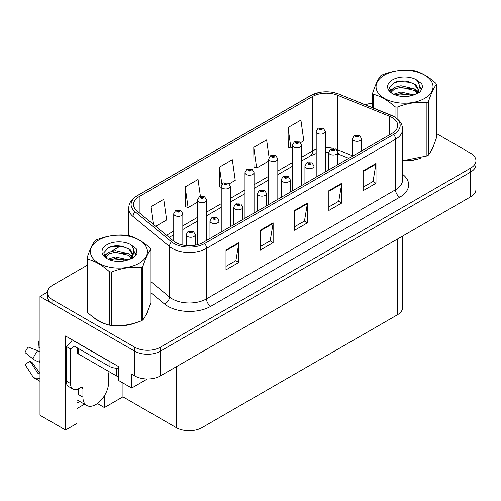<?xml version="1.0" encoding="UTF-8"?>
<svg xmlns="http://www.w3.org/2000/svg" width="501" height="501" viewBox="0 0 501 501"><rect width="100%" height="100%" fill="white"/><g stroke="black" fill="none" stroke-linecap="round" stroke-linejoin="round"><path stroke-width="0.75" d="M76.972 389.39L76.972 423.395L65.531 429.996L65.531 335.971L118.587 366.6L118.587 380.459L131.7 388.031L131.7 374.178L134.7 375.907A18.18 10.496 0 0 0 160.42 375.907L470.627 196.812A18.18 10.496 0 0 0 475.95 189.391L475.95 164.641A18.18 10.496 0 0 1 470.627 172.068A18.18 10.496 0 0 0 475.95 164.641L475.95 160.683A18.18 10.496 0 0 0 470.627 153.262L436.415 133.51M147.375 378.981L131.7 388.031M87.055 265.342L52.843 285.094A18.18 10.496 0 0 0 47.52 292.521A18.18 10.496 0 0 0 52.843 299.942L134.7 347.206A18.18 10.496 0 0 0 160.42 347.206L160.42 351.163L470.627 172.068L160.42 351.163A18.18 10.496 0 0 1 134.7 351.163A18.18 10.496 0 0 0 160.42 351.163L160.42 375.907M65.531 429.996L39.986 415.254L39.986 296.479L134.7 351.163L52.843 303.9A18.18 10.496 0 0 1 47.52 296.479L47.52 292.521M47.532 292.121L39.986 296.479M402.66 236.046L402.66 307.42A18.18 10.496 180 0 1 397.337 314.841L201.991 427.622A18.18 10.496 180 0 1 176.277 427.622L122.958 396.842L122.958 382.983M122.958 396.842L104.402 407.557L104.402 395.765M97.401 403.512L104.402 407.557M76.972 408.547L84.506 404.194M76.972 403.073A19.395 11.197 120 0 0 79.665 401.401M94.038 317.74A29.096 16.796 0 0 0 98.359 320.928A29.096 16.796 0 0 0 106.118 324.128M392.064 117.503A19.395 11.197 180 0 1 397.744 125.425A19.395 11.197 180 0 1 392.064 133.341L203.062 242.459A19.395 11.197 180 0 1 173.459 240.968L137.03 210.927A19.395 11.197 180 0 1 133.523 204.508A19.395 11.197 180 0 1 139.203 196.586L312.605 96.474A19.395 11.197 180 0 1 337.449 95.215L389.477 116.251A19.395 11.197 180 0 1 392.064 117.503M393.78 116.514A21.819 12.6 0 0 0 390.868 115.105L338.839 94.069A21.819 12.6 0 0 0 333.597 92.516A21.819 12.6 0 0 0 319.049 92.516A21.819 12.6 0 0 0 310.896 95.484L137.487 195.597A21.819 12.6 0 0 0 135.045 211.729L171.474 241.77A21.819 12.6 0 0 0 204.777 243.455L393.78 134.331A21.819 12.6 0 0 0 393.78 116.514M225.989 250.062L225.989 269.857L238.845 262.43L238.845 242.634L225.989 250.062M225.989 266.344L235.896 260.626L238.795 243.292A4.847 2.799 -120 0 0 238.845 242.634M235.808 260.677L238.845 262.43M260.276 230.266L260.276 250.062L273.133 242.634L273.133 222.839L260.276 230.266M260.276 246.548L270.177 240.831L273.083 223.496A4.847 2.799 -120 0 0 273.133 222.839M270.095 240.881L273.133 242.634M363.137 170.879L363.137 190.674L375.994 183.253L375.994 163.458L363.137 170.879M363.137 187.161L373.038 181.443L375.944 164.115A4.847 2.799 -120 0 0 375.994 163.458M372.951 181.494L375.994 183.253M328.85 190.674L328.85 210.47L341.707 203.049L341.707 183.253L328.85 190.674M328.85 206.957L338.751 201.239L341.657 183.911A4.847 2.799 -120 0 0 341.707 183.253M338.663 201.289L341.707 203.049M294.563 210.47L294.563 230.266L307.42 222.839L307.42 203.043L294.563 210.47M294.563 226.753L304.464 221.035L307.37 203.7A4.847 2.799 -120 0 0 307.42 203.043M304.376 221.085L307.42 222.839M402.597 160.915A29.096 16.796 0 0 0 421.116 157.959M430.941 151.208A29.096 16.796 0 0 0 433.478 145.872M113.959 325.6A29.096 16.796 0 0 0 135.508 322.851M145.334 316.1A29.096 16.796 0 0 0 147.87 310.764M160.42 347.206L470.627 168.111A18.18 10.496 0 0 0 475.95 160.683M372.663 103.093A18.18 10.496 0 0 0 365.479 104.822M120.484 246.041L111.253 251.377M155.679 226.308L166.664 219.97L163.758 199.285L150.901 206.706L150.901 222.369M269.068 157.358L266.62 139.898L253.763 147.325L253.969 166.996M300.531 142.679L303.806 140.787L300.907 120.102L288.05 127.53L288.257 147.2M200.413 196.361L198.045 179.49L185.188 186.911L185.395 206.587M229.301 183.804L235.238 180.379L232.332 159.694L219.476 167.115L219.682 186.792M221.229 187.374L219.476 186.716M219.476 167.115L221.88 184.262M253.763 147.325L256.662 168.004L268.718 161.046M256.662 168.004L253.763 166.921M288.05 127.53L290.949 148.208L292.459 147.338M290.949 148.208L288.05 147.125M185.188 186.911L188.094 207.596L197.488 202.172M188.094 207.596L185.188 206.512M150.901 206.706L153.387 224.417M182.834 245.089L182.834 213.733A4.547 2.624 180 0 1 180.028 216.156A4.547 2.624 180 0 1 175.074 215.587A4.547 2.624 180 0 1 173.741 213.733L175.557 210.577A3.031 1.822 57.8 0 1 177.172 210.664A1.516 0.877 0 0 0 177.216 211.873A1.516 0.877 0 0 0 179.358 211.873A1.516 0.877 0 0 0 179.358 210.639A1.516 0.877 0 0 0 177.266 210.614L177.88 210.996A0.607 0.351 180 0 1 178.519 211.579A0.607 0.351 180 0 1 177.842 211.021L177.172 210.664M177.88 211.516L177.88 210.996M177.266 210.614A3.031 1.672 -117.9 0 0 175.851 210.407A3.031 1.672 -117.9 0 0 175.713 210.495M177.842 211.491L177.842 211.021M195.309 245.202L195.309 234.637A4.547 2.624 180 0 1 192.503 237.067A4.547 2.624 180 0 1 187.549 236.497A4.547 2.624 180 0 1 186.215 234.637L188.025 231.487A3.031 1.822 57.8 0 1 189.641 231.575A1.516 0.877 0 0 0 189.691 232.783A1.516 0.877 0 0 0 191.833 232.783A1.516 0.877 0 0 0 191.833 231.55A1.516 0.877 0 0 0 189.735 231.518L190.349 231.907A0.607 0.351 180 0 1 190.994 232.489A0.607 0.351 180 0 1 190.33 232.414L189.641 231.575M190.349 232.426L190.349 231.907M189.735 231.518A3.031 1.672 -117.9 0 0 188.32 231.318A3.031 1.672 -117.9 0 0 188.188 231.406M190.33 232.414A0.607 0.351 180 0 1 190.311 231.932M206.581 240.43L206.581 200.024A4.547 2.624 180 0 1 203.769 202.448A4.547 2.624 180 0 1 198.816 201.878A4.547 2.624 180 0 1 197.488 200.024L199.298 196.868A3.031 1.822 57.8 0 1 200.914 196.956A1.516 0.877 0 0 0 200.964 198.171A1.516 0.877 0 0 0 203.105 198.171A1.516 0.877 0 0 0 203.105 196.931A1.516 0.877 0 0 0 201.007 196.906L201.621 197.294A0.607 0.351 180 0 1 202.266 197.87A0.607 0.351 180 0 1 201.602 197.795L200.914 196.956M201.621 197.807L201.621 197.294M201.007 196.906A3.031 1.672 -117.9 0 0 199.592 196.699A3.031 1.672 -117.9 0 0 199.461 196.787M201.602 197.795A0.607 0.351 180 0 1 201.584 197.313M230.322 226.721L230.322 186.316A4.547 2.624 180 0 1 227.517 188.739A4.547 2.624 180 0 1 222.563 188.169A4.547 2.624 180 0 1 221.229 186.316L223.045 183.159A3.031 1.822 57.8 0 1 224.661 183.247A1.516 0.877 0 0 0 224.705 184.462A1.516 0.877 0 0 0 226.847 184.462A1.516 0.877 0 0 0 226.847 183.222A1.516 0.877 0 0 0 224.755 183.197L225.369 183.585A0.607 0.351 180 0 1 226.007 184.161A0.607 0.351 180 0 1 225.35 184.086L225.369 183.585M224.755 183.197A3.031 1.672 -117.9 0 0 223.333 182.99A3.031 1.672 -117.9 0 0 223.202 183.078M225.331 184.08L224.661 183.247M225.35 184.086A0.607 0.351 180 0 1 225.331 183.604M254.063 213.013L254.063 172.607A4.547 2.624 180 0 1 251.258 175.031A4.547 2.624 180 0 1 246.304 174.461A4.547 2.624 180 0 1 244.976 172.607L246.786 169.451A3.031 1.822 57.8 0 1 248.402 169.545A1.516 0.877 0 0 0 248.446 170.753A1.516 0.877 0 0 0 250.594 170.753A1.516 0.877 0 0 0 250.594 169.513A1.516 0.877 0 0 0 248.496 169.488L249.11 169.877A0.607 0.351 180 0 1 249.749 170.459A0.607 0.351 180 0 1 249.072 169.895L248.402 169.545M249.11 170.39L249.11 169.877M248.496 169.488A3.031 1.672 -117.9 0 0 247.081 169.282A3.031 1.672 -117.9 0 0 246.943 169.369M249.072 170.371L249.072 169.895M219.05 233.228L219.05 220.935A4.547 2.624 180 0 1 216.244 223.358A4.547 2.624 180 0 1 211.29 222.788A4.547 2.624 180 0 1 209.957 220.935L211.773 217.778A3.031 1.822 57.8 0 1 213.388 217.866A1.516 0.877 0 0 0 213.432 219.075A1.516 0.877 0 0 0 215.574 219.075A1.516 0.877 0 0 0 215.574 217.841A1.516 0.877 0 0 0 213.482 217.81L214.096 218.198A0.607 0.351 180 0 1 214.735 218.78A0.607 0.351 180 0 1 214.077 218.705L214.096 218.198M213.482 217.81A3.031 1.672 -117.9 0 0 212.061 217.609A3.031 1.672 -117.9 0 0 211.929 217.697M214.059 218.693L213.388 217.866M214.077 218.705A0.607 0.351 180 0 1 214.059 218.223M242.791 219.526L242.791 207.226A4.547 2.624 180 0 1 239.985 209.65A4.547 2.624 180 0 1 235.032 209.08A4.547 2.624 180 0 1 233.704 207.226L235.514 204.07A3.031 1.822 57.8 0 1 237.13 204.157A1.516 0.877 0 0 0 237.173 205.366A1.516 0.877 0 0 0 239.321 205.366A1.516 0.877 0 0 0 239.321 204.132A1.516 0.877 0 0 0 237.224 204.107L237.837 204.489A0.607 0.351 180 0 1 238.482 205.072A0.607 0.351 180 0 1 237.8 204.514L237.13 204.157M237.837 205.009L237.837 204.489M237.224 204.107A3.031 1.672 -117.9 0 0 235.808 203.901A3.031 1.672 -117.9 0 0 235.67 203.988M237.8 204.984L237.8 204.514M266.538 205.817L266.538 193.518A4.547 2.624 180 0 1 263.733 195.941A4.547 2.624 180 0 1 258.779 195.371A4.547 2.624 180 0 1 257.445 193.518L259.261 190.361A3.031 1.822 57.8 0 1 260.877 190.449A1.516 0.877 0 0 0 260.921 191.658A1.516 0.877 0 0 0 263.063 191.658A1.516 0.877 0 0 0 263.063 190.424A1.516 0.877 0 0 0 260.965 190.399L261.585 190.781A0.607 0.351 180 0 1 262.223 191.363A0.607 0.351 180 0 1 261.56 191.288L260.877 190.449M261.585 191.301L261.585 190.781M260.965 190.399A3.031 1.672 -117.9 0 0 259.549 190.192A3.031 1.672 -117.9 0 0 259.418 190.28M261.56 191.288A0.607 0.351 180 0 1 261.547 190.806M290.279 192.108L290.279 179.809A4.547 2.624 180 0 1 287.474 182.232A4.547 2.624 180 0 1 282.52 181.663A4.547 2.624 180 0 1 281.186 179.809L283.002 176.653A3.031 1.822 57.8 0 1 284.618 176.74A1.516 0.877 0 0 0 284.662 177.949A1.516 0.877 0 0 0 286.804 177.949A1.516 0.877 0 0 0 286.804 176.715A1.516 0.877 0 0 0 284.712 176.69L285.326 177.072A0.607 0.351 180 0 1 285.965 177.655A0.607 0.351 180 0 1 285.288 177.097L284.618 176.74M285.326 177.592L285.326 177.072M284.712 176.69A3.031 1.672 -117.9 0 0 283.297 176.484A3.031 1.672 -117.9 0 0 283.159 176.571M285.288 177.567L285.288 177.097M82.928 388.726L80.786 387.486A3.031 1.747 -60 0 1 82.302 387.336A3.031 1.747 -60 0 1 82.928 388.726L82.928 397.136A18.18 10.496 120 0 0 86.698 405.459A18.18 10.496 120 0 0 95.785 404.564A18.18 10.496 120 0 0 108.642 382.294L108.642 373.878A3.031 1.747 -60 0 1 109.274 371.767M78.644 394.168L78.219 394.419L78.644 394.663L78.644 388.713M78.219 394.419A18.18 10.496 -60 0 1 78.644 390.367M39.986 372.976A6.67 5.298 -37.9 0 0 39.235 373.182L38.477 373.433A0.607 0.482 142.1 0 1 37.901 373.283L30.029 361.096A8.317 4.803 120 0 0 31.926 362.198L39.742 373.032M39.986 348.126A8.317 4.803 120 0 0 38.126 347.074L39.986 347.168M30.029 361.096L25.05 364.546L32.922 376.727A6.67 5.298 -37.9 0 0 33.135 377.028A6.67 5.298 -37.9 0 0 39.235 378.418L39.986 378.174M39.986 351.921A6.67 1.246 37.7 0 0 37.663 350.687L28.238 347.036A13.94 8.047 120 0 0 25.05 352.554L32.922 358.891A6.67 1.246 -157.7 0 0 39.235 362.079L39.986 362.355M39.986 341.106L38.621 341.037L38.126 347.074M80.786 387.486L79.07 388.475A12.124 7.001 -60 0 1 73.014 389.077L68.725 386.603A12.124 7.001 -60 0 1 66.213 381.054L66.213 346.416A12.124 7.001 120 0 0 72.338 339.903M74.029 345.978A12.124 7.001 -60 0 1 70.503 348.89L66.213 346.416M73.014 389.077A12.124 7.001 -60 0 1 70.503 383.528L70.503 348.89M110.683 362.041A12.124 7.001 180 0 1 109.074 361.259L73.929 340.968A12.124 7.001 0 0 0 74.067 340.899M109.074 361.259L109.074 366.206A12.124 7.001 0 0 0 118.587 368.235M73.929 340.968L73.929 345.915L109.074 366.206M432.476 148.177A28.789 16.621 180 0 1 432.163 148.835M418.229 158.779A28.789 16.621 180 0 1 403.549 160.765M146.868 313.069A28.789 16.621 180 0 1 146.555 313.726M132.621 323.671A28.789 16.621 180 0 1 117.942 325.663M102.536 322.713A28.789 16.621 180 0 1 98.572 320.803A28.789 16.621 180 0 1 95.96 319.068M77.329 347.882L77.329 352.598A3.031 1.747 0 0 0 78.219 353.838L116.789 376.107A3.031 1.747 0 0 0 118.587 376.608M384.392 75.119A28.488 16.445 -0 0 0 384.392 98.378A28.488 16.445 -0 0 0 424.679 98.378A28.488 16.445 -0 0 0 424.679 75.119A28.488 16.445 -0 0 0 384.392 75.119M402.597 160.771L426.908 155.949A32.728 18.894 -0 0 0 427.679 155.517A32.728 18.894 -0 0 0 428.424 155.072C431.079 151.759 433.741 146.023 436.415 137.863L436.415 84.456A32.728 18.894 -0 0 0 435.857 83.26C428.568 76.659 421.291 72.457 414.039 70.666A32.728 18.894 -0 0 0 411.966 70.347C401.99 69.495 392.058 71.029 382.163 74.956A32.728 18.894 -0 0 0 381.393 75.388A32.728 18.894 -0 0 0 380.647 75.833C377.973 79.196 375.312 84.932 372.663 93.036A32.728 18.894 -0 0 0 373.22 94.238L373.22 107.953M395.032 117.19L395.032 106.832C387.743 100.225 380.472 96.029 373.22 94.238M395.032 106.832A32.728 18.894 -0 0 0 397.105 107.151L397.105 118.687M426.908 155.949L426.908 102.542C417.014 101.678 407.081 103.212 397.105 107.151M426.908 102.542A32.728 18.894 -0 0 0 427.679 102.11A32.728 18.894 -0 0 0 428.424 101.665L428.424 155.072M413.964 94.896L400.95 92.015L393.567 94.201M412.148 95.484L400.95 93.587L395.226 94.914M418.041 93.267L417.909 92.936M417.527 92.14L414.333 88.846L400.95 85.734L394.738 87.274L391.156 90.337L390.686 92.002M417.014 92.923L414.333 90.418L400.95 87.299L394.738 88.846L390.968 92.309M415.792 94.282L417.922 91.339L418.391 89.266L415.605 84.45L408.002 81.519C402.817 80.461 398.207 80.824 394.168 82.615L389.29 87.932L392.565 93.631M417.659 93.462L418.391 90.512M418.348 89.879L414.333 84.137L408.365 81.588M392.565 79.834A16.934 9.776 -0 0 0 392.565 93.662A16.934 9.776 -0 0 0 413.732 94.958L420.333 91.758L422.562 86.748L421.798 83.761L416.25 79.69A16.934 9.776 -0 0 0 392.565 79.834M416.25 79.69C419.775 83.272 420.333 87.155 417.922 91.332M372.663 107.728L372.663 93.036M436.415 84.456C433.76 87.775 431.098 93.512 428.424 101.665M410.908 94.958L399.873 94.013L395.483 94.814M418.968 92.729L418.191 92.103M417.728 91.764L416.938 91.251M410.908 88.671L399.873 87.725L395.483 88.527M391.237 90.186L389.947 90.982M421.723 89.886L419.4 86.83M410.952 82.402L399.873 81.444L393.968 82.709M422.556 86.905L421.798 83.761M419.469 92.397L418.335 91.426M417.991 91.169L415.279 89.547M392.308 88.865L389.653 90.405M421.911 89.51L419.393 86.04M98.785 240.01A28.488 16.445 -0 0 0 98.785 263.269A28.488 16.445 -0 0 0 139.071 263.269A28.488 16.445 -0 0 0 139.071 240.01A28.488 16.445 -0 0 0 98.785 240.01M95.785 240.28A32.728 18.894 -0 0 0 95.04 240.724C92.366 244.087 89.704 249.824 87.055 257.934A32.728 18.894 -0 0 0 87.612 259.13L87.612 312.536C94.864 319.118 102.135 323.32 109.431 325.13A32.728 18.894 -0 0 0 111.498 325.45C121.392 326.32 131.331 324.78 141.301 320.84A32.728 18.894 -0 0 0 142.071 320.408A32.728 18.894 -0 0 0 142.823 319.964C145.472 316.651 148.133 310.914 150.807 302.761L150.807 249.354A32.728 18.894 -0 0 0 150.25 248.158C142.96 241.551 135.69 237.349 128.431 235.558A32.728 18.894 -0 0 0 126.358 235.238C116.389 234.387 106.45 235.921 96.555 239.847A32.728 18.894 -0 0 0 95.785 240.28M109.431 325.13L109.431 271.724C102.135 265.117 94.864 260.921 87.612 259.13M109.431 271.724A32.728 18.894 -0 0 0 111.498 272.043L111.498 325.45M141.301 320.84L141.301 267.434C131.412 266.57 121.474 268.104 111.498 272.043M141.301 267.434A32.728 18.894 -0 0 0 142.071 267.002A32.728 18.894 -0 0 0 142.823 266.557L142.823 319.964M87.055 257.934L87.055 311.34A32.728 18.894 -0 0 0 87.612 312.536M128.356 259.787L115.343 256.907L107.959 259.092M126.54 260.376L115.343 258.478L109.619 259.812M132.433 258.159L132.302 257.827M131.92 257.038L128.726 253.744L115.343 250.625L109.13 252.172L105.548 255.234L105.078 256.9M131.406 257.821L128.726 255.316L115.343 252.197L109.13 253.744L105.36 257.207M130.191 259.18L132.314 256.23L132.784 254.157L129.997 249.341L122.394 246.411C117.215 245.352 112.6 245.722 108.56 247.507L103.682 252.83L106.957 258.522M132.057 258.353L132.784 255.404M132.746 254.777L128.726 249.028L122.758 246.479M106.957 244.726A16.934 9.776 -0 0 0 106.957 258.554A16.934 9.776 -0 0 0 128.124 259.85L134.725 256.65L136.955 251.64L136.191 248.653L130.642 244.582A16.934 9.776 -0 0 0 106.957 244.726M130.642 244.582C134.174 248.164 134.731 252.047 132.314 256.224M150.807 249.354C148.152 252.667 145.49 258.403 142.823 266.557M125.3 259.85L114.266 258.904L109.876 259.706M133.36 257.62L132.59 257M132.12 256.662L131.331 256.143M125.3 253.569L114.266 252.623L109.876 253.418M105.63 255.078L104.34 255.879M136.115 254.777L133.792 251.721M125.344 247.294L114.266 246.335L108.36 247.6M136.948 251.796L136.191 248.653M133.867 257.289L132.727 256.318M132.389 256.067L129.671 254.439M106.7 253.763L104.045 255.303M136.31 254.402L133.786 250.932M277.811 199.304L277.811 158.898A4.547 2.624 180 0 1 275.005 161.322A4.547 2.624 180 0 1 270.052 160.752A4.547 2.624 180 0 1 268.718 158.898L270.527 155.742A3.031 1.822 57.8 0 1 272.143 155.836A1.516 0.877 0 0 0 272.193 157.045A1.516 0.877 0 0 0 274.335 157.045A1.516 0.877 0 0 0 274.335 155.805A1.516 0.877 0 0 0 272.237 155.78L272.851 156.168A0.607 0.351 180 0 1 273.496 156.75A0.607 0.351 180 0 1 272.813 156.187L272.143 155.836M272.851 156.681L272.851 156.168M272.237 155.78A3.031 1.672 -117.9 0 0 270.822 155.573A3.031 1.672 -117.9 0 0 270.69 155.661M272.813 156.663L272.813 156.187M301.552 185.602L301.552 145.19A4.547 2.624 180 0 1 298.746 147.613A4.547 2.624 180 0 1 293.793 147.05A4.547 2.624 180 0 1 292.459 145.19L294.275 142.034A3.031 1.822 57.8 0 1 295.891 142.127A1.516 0.877 0 0 0 295.934 143.336A1.516 0.877 0 0 0 298.076 143.336A1.516 0.877 0 0 0 298.076 142.096A1.516 0.877 0 0 0 295.985 142.071L296.598 142.459A0.607 0.351 180 0 1 297.237 143.042A0.607 0.351 180 0 1 296.579 142.967L296.598 142.459M295.985 142.071A3.031 1.672 -117.9 0 0 294.563 141.864A3.031 1.672 -117.9 0 0 294.431 141.952M296.561 142.954L295.891 142.127M296.579 142.967A0.607 0.351 180 0 1 296.561 142.478M325.293 171.893L325.293 131.481A4.547 2.624 180 0 1 322.487 133.905A4.547 2.624 180 0 1 317.534 133.341A4.547 2.624 180 0 1 316.206 131.481L318.016 128.325A3.031 1.822 57.8 0 1 319.632 128.419A1.516 0.877 0 0 0 319.676 129.627A1.516 0.877 0 0 0 321.824 129.627A1.516 0.877 0 0 0 321.824 128.388A1.516 0.877 0 0 0 319.726 128.362L320.339 128.751A0.607 0.351 180 0 1 320.984 129.333A0.607 0.351 180 0 1 320.321 129.258L320.339 128.751M319.726 128.362A3.031 1.672 -117.9 0 0 318.31 128.162A3.031 1.672 -117.9 0 0 318.173 128.243M320.302 129.245L319.632 128.419M320.321 129.258A0.607 0.351 180 0 1 320.302 128.77M314.021 178.4L314.021 166.1A4.547 2.624 180 0 1 311.215 168.524A4.547 2.624 180 0 1 306.261 167.954A4.547 2.624 180 0 1 304.934 166.1L306.744 162.944A3.031 1.822 57.8 0 1 308.359 163.032A1.516 0.877 0 0 0 308.409 164.247A1.516 0.877 0 0 0 310.551 164.247A1.516 0.877 0 0 0 310.551 163.007A1.516 0.877 0 0 0 308.453 162.982L309.067 163.37A0.607 0.351 180 0 1 309.712 163.946A0.607 0.351 180 0 1 309.029 163.389L308.359 163.032M309.067 163.883L309.067 163.37M308.453 162.982A3.031 1.672 -117.9 0 0 307.038 162.775A3.031 1.672 -117.9 0 0 306.906 162.863M309.029 163.865L309.029 163.389M337.768 164.691L337.768 152.392A4.547 2.624 180 0 1 334.962 154.815A4.547 2.624 180 0 1 330.009 154.245A4.547 2.624 180 0 1 328.675 152.392L330.491 149.235A3.031 1.822 57.8 0 1 332.107 149.323A1.516 0.877 0 0 0 332.15 150.538A1.516 0.877 0 0 0 334.292 150.538A1.516 0.877 0 0 0 334.292 149.298A1.516 0.877 0 0 0 332.201 149.273L332.814 149.661A0.607 0.351 180 0 1 333.453 150.237A0.607 0.351 180 0 1 332.777 149.68L332.107 149.323M332.814 150.175L332.814 149.661M332.201 149.273A3.031 1.672 -117.9 0 0 330.779 149.066A3.031 1.672 -117.9 0 0 330.647 149.154M332.777 150.156L332.777 149.68M361.509 150.983L361.509 138.683A4.547 2.624 180 0 1 358.703 141.107A4.547 2.624 180 0 1 353.75 140.537A4.547 2.624 180 0 1 352.416 138.683L354.232 135.527A3.031 1.822 57.8 0 1 355.848 135.621A1.516 0.877 0 0 0 355.892 136.829A1.516 0.877 0 0 0 358.033 136.829A1.516 0.877 0 0 0 358.033 135.589A1.516 0.877 0 0 0 355.942 135.564L356.555 135.953A0.607 0.351 180 0 1 357.194 136.535A0.607 0.351 180 0 1 356.537 136.454L355.848 135.621M356.555 136.466L356.555 135.953M355.942 135.564A3.031 1.672 -117.9 0 0 354.526 135.358A3.031 1.672 -117.9 0 0 354.389 135.445M356.537 136.454A0.607 0.351 180 0 1 356.518 135.971M470.627 196.812L470.627 168.111M134.7 375.907L134.7 347.206M201.991 427.622L201.991 351.909M397.337 314.841L397.337 239.121M176.277 427.622L176.277 366.751M402.597 174.31A30.304 17.497 180 0 1 399.779 197.181L210.777 306.305A6.062 3.501 60 0 1 206.487 298.878L395.496 189.76A24.242 13.997 0 0 0 402.597 179.859L402.597 129.383A24.242 13.997 180 0 1 395.496 139.278A6.062 3.501 -120 0 0 393.78 134.331M210.777 306.305A30.304 17.497 180 0 1 167.916 306.305A30.304 17.497 180 0 1 164.522 303.963L150.807 292.659M171.474 241.77A6.062 4.052 129.5 0 0 169.488 246.53L169.488 297.012A24.242 13.997 0 0 0 172.206 298.878A24.242 13.997 0 0 0 206.487 298.878L206.487 248.402A24.242 13.997 180 0 1 169.488 246.53L133.059 216.495A24.242 13.997 180 0 1 128.669 208.466L128.669 235.62M391.243 115.261A6.062 2.837 112 0 0 391.049 115.161A6.062 2.837 112 0 0 390.868 115.105M319.049 92.516L310.432 95.678A6.062 3.501 60 0 1 310.896 95.484M137.487 195.597A6.062 3.501 -120 0 0 137.03 195.791C129.59 200.694 129.033 204.258 128.669 208.466M135.045 211.729A6.062 4.052 129.5 0 0 133.059 216.495L133.059 237.036M339.196 94.219A6.062 2.837 112 0 0 339.02 94.132A6.062 2.837 112 0 0 338.839 94.069M204.777 243.455A6.062 3.501 60 0 1 206.487 248.402L395.496 139.278L395.496 189.76A6.062 3.501 60 0 0 399.779 197.181M122.989 261.134A30.304 17.497 180 0 1 123.672 259.305M52.843 299.942L52.843 303.9M133.059 254.834L133.059 257.808M128.669 258.942A24.242 13.997 0 0 0 128.707 259.687M150.807 281.606L169.488 297.012A6.062 4.052 -50.5 0 1 164.522 303.963M139.203 196.586L139.203 212.718M389.477 116.251L389.477 134.838M337.449 95.215L337.449 149.655A19.395 11.197 0 0 0 335.344 148.916M352.416 155.705L337.449 149.655A10.909 5.11 -68 0 0 337.549 151.164M333.96 148.534A19.395 11.197 0 0 0 325.293 147.645M316.206 149.273A19.395 11.197 0 0 0 312.605 150.907L301.552 157.295M312.605 96.474L312.605 150.907A10.909 6.3 60 0 1 310.351 155.905L301.552 160.984M292.459 162.543L277.811 171.004M268.718 176.252L254.063 184.706M244.976 189.96L230.322 198.415M221.229 203.669L206.581 212.123M197.488 217.371L182.834 225.832M173.741 231.08L166.526 235.251M348.796 158.322L339.615 154.609A10.909 5.11 -68 0 1 337.762 152.179M294.563 211.096L307.37 203.7M328.85 191.301L341.657 183.911M363.137 171.505L375.944 164.115M260.276 230.892L273.083 223.496M225.989 250.688L238.795 243.292M82.928 397.136L78.644 394.663M37.663 350.687A20.735 11.968 120 0 0 32.922 358.891M39.235 378.418A19 10.966 120 0 0 39.986 379.244M39.986 360.388A19 10.966 120 0 0 39.235 362.079M70.503 383.528L66.213 381.054M116.789 376.107L116.789 368.241M78.219 353.838L78.219 348.395M402.597 129.383C402.19 125.219 401.852 121.781 394.237 116.708L339.02 94.132L333.597 92.516M310.432 95.678L137.03 195.791M339.615 154.609L337.768 153.939M328.675 152.31L325.293 152.254M316.206 153.544L310.351 155.905M292.459 166.232L277.811 174.692M268.718 179.94L254.063 188.401M244.976 193.649L230.322 202.11M221.229 207.358L206.581 215.812M197.488 221.066L182.834 229.521M173.741 234.775L169.156 237.418M182.834 213.733L180.874 210.489L175.851 210.407M173.741 241.194L173.741 213.733M195.309 234.637L193.348 231.399L188.32 231.318M186.215 245.596L186.215 234.637M206.581 200.024L204.621 196.78L199.592 196.699M197.488 244.707L197.488 200.024M230.322 186.316L228.362 183.072L223.333 182.99M221.229 231.969L221.229 186.316M254.063 172.607L252.103 169.363L247.081 169.282M244.976 218.267L244.976 172.607M219.05 220.935L217.09 217.691L212.061 217.609M209.957 238.482L209.957 220.935M242.791 207.226L240.837 203.982L235.808 203.901M233.704 224.774L233.704 207.226M266.538 193.518L264.578 190.274L259.549 190.192M257.445 211.065L257.445 193.518M290.279 179.809L288.319 176.565L283.297 176.484M281.186 197.356L281.186 179.809M86.698 405.459L76.972 399.848M39.986 381.317L33.135 377.028M433.327 146.236L433.327 146.574M147.72 311.127L147.72 311.465M277.811 158.898L275.851 155.654L270.822 155.573M268.718 204.558L268.718 158.898M301.552 145.19L299.592 141.946L294.563 141.864M292.459 190.85L292.459 145.19M325.293 131.481L323.339 128.237L318.31 128.162M316.206 177.141L316.206 131.481M314.021 166.1L312.067 162.856L307.038 162.775M304.934 183.648L304.934 166.1M337.768 152.392L335.808 149.148L330.779 149.066M328.675 169.939L328.675 152.392M361.509 138.683L359.549 135.439L354.526 135.358M352.416 156.231L352.416 138.683"/></g></svg>
